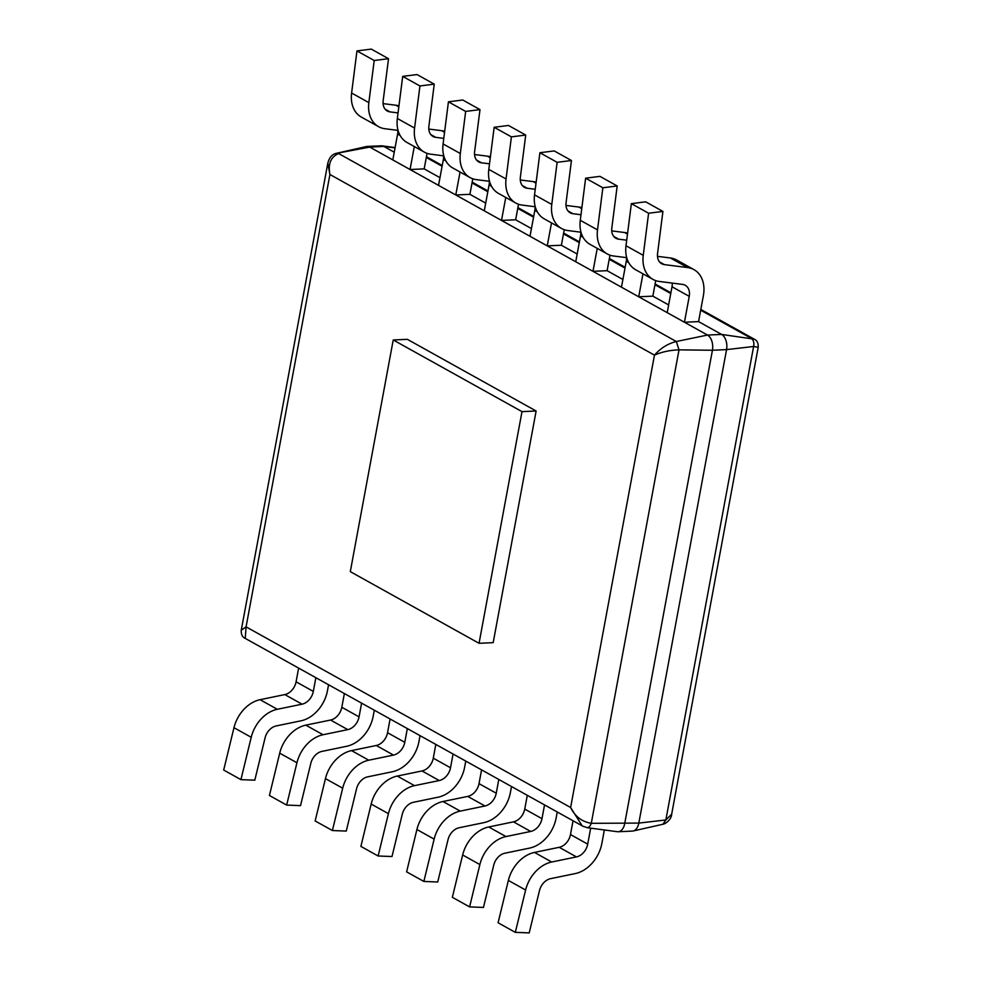 <?xml version="1.0" encoding="UTF-8"?>
<svg xmlns="http://www.w3.org/2000/svg" width="982" height="982" viewBox="0 0 982 982"><rect width="100%" height="100%" fill="white"/><g stroke="black" fill="none" stroke-linecap="round" stroke-linejoin="round"><path stroke-width="1.47" d="M684.442 322.243L698.57 321.605L703.37 295.729A31.129 22.991 119.1 0 0 693.955 269.62A31.129 22.991 119.1 0 0 687.621 267.57L664.384 264.612A13.22 9.759 -60.9 0 1 661.696 263.741A13.22 9.759 -60.9 0 1 657.559 253.528L662.911 211.425L645.677 201.826L631.365 203.642L626 245.745A31.129 22.991 119.1 0 0 635.747 269.805L652.981 279.391A31.129 22.991 119.1 0 0 659.315 281.453L682.551 284.399A13.22 9.759 -60.9 0 1 685.24 285.283A13.22 9.759 -60.9 0 1 689.241 296.355L684.442 322.243L667.208 312.644L672.007 286.769A13.22 9.759 -60.9 0 0 672.216 283.086M693.955 269.62L676.708 260.034A31.129 22.991 119.1 0 0 670.387 257.971L657.474 256.339M662.911 211.425L648.599 213.229L631.365 203.642M648.599 213.229L643.247 255.345A31.129 22.991 119.1 0 0 652.981 279.391M642.964 273.818L638.717 296.785L652.846 296.147L655.718 280.619M638.717 296.785L621.471 287.186L626.27 261.31A13.22 9.759 -60.9 0 0 626.491 257.64M627.608 233.151A31.129 22.991 119.1 0 0 624.65 232.525L611.737 230.88M626.712 240.185L618.648 239.166A13.22 9.759 -60.9 0 1 615.96 238.295A13.22 9.759 -60.9 0 1 611.823 228.07L617.187 185.966L599.941 176.367L585.628 178.184L580.276 220.299A31.129 22.991 119.1 0 0 590.01 244.346L607.244 253.945A31.129 22.991 119.1 0 0 613.578 255.995L626.725 257.665M617.187 185.966L602.862 187.783L585.628 178.184M602.862 187.783L597.51 229.886A31.129 22.991 119.1 0 0 607.244 253.945M597.24 248.372L592.981 271.327L607.109 270.688L609.982 255.16M592.981 271.327L575.747 261.74L580.534 235.864A13.22 9.759 -60.9 0 0 580.755 232.182M581.872 207.693A31.129 22.991 119.1 0 0 578.926 207.067L566.013 205.422M580.976 214.739L572.911 213.708A13.22 9.759 -60.9 0 1 570.223 212.836A13.22 9.759 -60.9 0 1 566.086 202.623L571.45 160.508L554.216 150.921L539.904 152.726L534.539 194.841A31.129 22.991 119.1 0 0 544.274 218.888L561.52 228.487A31.129 22.991 119.1 0 0 567.841 230.537L580.988 232.218M571.45 160.508L557.138 162.325L539.904 152.726M557.138 162.325L551.774 204.44A31.129 22.991 119.1 0 0 561.52 228.487M551.503 222.914L547.244 245.881L561.373 245.242L564.257 229.714M547.244 245.881L530.01 236.281L534.809 210.406A13.22 9.759 -60.9 0 0 535.018 206.723M536.147 182.247A31.129 22.991 119.1 0 0 533.189 181.609L520.276 179.976M535.251 189.28L527.187 188.249A13.22 9.759 -60.9 0 1 524.498 187.378A13.22 9.759 -60.9 0 1 520.362 177.165L525.714 135.062L508.48 125.463L494.167 127.279L488.803 169.383A31.129 22.991 119.1 0 0 498.549 193.442L515.783 203.029A31.129 22.991 119.1 0 0 522.117 205.091L535.251 206.76M525.714 135.062L511.401 136.866L494.167 127.279M511.401 136.866L506.049 178.982A31.129 22.991 119.1 0 0 515.783 203.029M505.767 197.456L501.52 220.422L515.648 219.784L518.521 204.256M501.52 220.422L484.273 210.823L489.073 184.947A13.22 9.759 -60.9 0 0 489.294 181.277M490.411 156.789A31.129 22.991 119.1 0 0 487.453 156.163L474.539 154.518M489.515 163.822L481.45 162.803A13.22 9.759 -60.9 0 1 478.762 161.932A13.22 9.759 -60.9 0 1 474.625 151.707L479.989 109.603L462.743 100.004L448.43 101.821L443.078 143.937A31.129 22.991 119.1 0 0 452.812 167.983L470.047 177.582A31.129 22.991 119.1 0 0 476.38 179.632L489.527 181.302M479.989 109.603L465.664 111.42L448.43 101.821M465.664 111.42L460.312 153.523A31.129 22.991 119.1 0 0 470.047 177.582M460.042 172.01L455.783 194.964L469.912 194.326L472.784 178.798M455.783 194.964L438.549 185.377L443.336 159.501A13.22 9.759 -60.9 0 0 443.557 155.819M444.674 131.33A31.129 22.991 119.1 0 0 441.728 130.704L428.815 129.059M443.778 138.376L435.713 137.345A13.22 9.759 -60.9 0 1 433.025 136.473A13.22 9.759 -60.9 0 1 428.888 126.261L434.253 84.145L417.019 74.558L402.706 76.375L397.342 118.478A31.129 22.991 119.1 0 0 407.076 142.525L424.322 152.124A31.129 22.991 119.1 0 0 430.644 154.174L443.79 155.856M434.253 84.145L419.94 85.962L402.706 76.375M419.94 85.962L414.576 128.077A31.129 22.991 119.1 0 0 424.322 152.124M414.306 146.551L410.046 169.518L424.175 168.879L427.06 153.352M410.046 169.518L392.812 159.919L397.612 134.043A13.22 9.759 -60.9 0 0 397.82 130.361M398.95 105.884A31.129 22.991 119.1 0 0 395.992 105.246L383.078 103.613M398.054 112.918L389.989 111.887A13.22 9.759 -60.9 0 1 387.301 111.015A13.22 9.759 -60.9 0 1 383.164 100.802L388.516 58.699L371.282 49.1L356.969 50.917L351.605 93.02A31.129 22.991 119.1 0 0 361.351 117.079L378.586 126.666A31.129 22.991 119.1 0 0 384.919 128.728L398.054 130.397M388.516 58.699L374.203 60.503L356.969 50.917M374.203 60.503L368.851 102.619A31.129 22.991 119.1 0 0 378.586 126.666M573.022 820.829L570.481 834.54A13.22 9.759 -60.9 0 1 559.212 847.306L534.466 852.425A31.129 22.991 119.1 0 0 508.369 880.424L498.083 922.761L515.317 932.36L529.2 932.9L539.486 890.564A13.22 9.759 -60.9 0 1 550.571 878.669L575.305 873.563A31.129 22.991 119.1 0 0 601.843 843.501L604.347 829.974M590.673 828.157L587.715 844.139A13.22 9.759 -60.9 0 1 576.446 856.905L551.712 862.012A31.129 22.991 119.1 0 0 525.615 890.023L515.317 932.36M527.285 795.371L524.744 809.082A13.22 9.759 -60.9 0 1 513.476 821.848L488.741 826.967A31.129 22.991 119.1 0 0 462.645 854.978L452.346 897.303L469.592 906.902L483.463 907.442L493.75 865.117A13.22 9.759 -60.9 0 1 504.834 853.223L529.58 848.104A31.129 22.991 119.1 0 0 556.119 818.043L557.224 812.04M544.531 804.97L541.978 818.681A13.22 9.759 -60.9 0 1 530.71 831.447L505.976 836.566A31.129 22.991 119.1 0 0 479.879 864.565L469.592 906.902M481.561 769.925L479.02 783.636A13.22 9.759 -60.9 0 1 467.739 796.402L443.005 801.508A31.129 22.991 119.1 0 0 416.908 829.52L406.622 871.856L423.856 881.443L437.727 881.996L448.025 839.659A13.22 9.759 -60.9 0 1 459.11 827.765L483.844 822.646A31.129 22.991 119.1 0 0 510.382 792.584L511.499 786.582M498.795 779.512L496.254 793.223A13.22 9.759 -60.9 0 1 484.985 805.989L460.239 811.107A31.129 22.991 119.1 0 0 434.142 839.119L423.856 881.443M435.824 744.466L433.283 758.178A13.22 9.759 -60.9 0 1 422.014 770.944L397.268 776.062A31.129 22.991 119.1 0 0 371.171 804.062L360.885 846.398L378.119 855.997L392.002 856.537L402.289 814.201A13.22 9.759 -60.9 0 1 413.373 802.306L438.107 797.2A31.129 22.991 119.1 0 0 464.646 767.138L465.763 761.136M453.058 754.066L450.517 767.777A13.22 9.759 -60.9 0 1 439.249 780.543L414.514 785.649A31.129 22.991 119.1 0 0 388.418 813.661L378.119 855.997M390.087 719.008L387.546 732.719A13.22 9.759 -60.9 0 1 376.278 745.485L351.544 750.604A31.129 22.991 119.1 0 0 325.447 778.616L315.148 820.94L332.395 830.539L346.265 831.079L356.564 788.755A13.22 9.759 -60.9 0 1 367.636 776.86L392.383 771.742A31.129 22.991 119.1 0 0 418.921 741.68L420.026 735.678M407.334 728.607L404.78 742.318A13.22 9.759 -60.9 0 1 393.512 755.084L368.778 760.203A31.129 22.991 119.1 0 0 342.681 788.202L332.395 830.539M344.363 693.562L341.822 707.273A13.22 9.759 -60.9 0 1 330.541 720.039L305.807 725.146A31.129 22.991 119.1 0 0 279.71 753.157L269.424 795.494L286.658 805.08L300.529 805.633L310.828 763.296A13.22 9.759 -60.9 0 1 321.912 751.402L346.646 746.283A31.129 22.991 119.1 0 0 373.185 716.222L374.302 710.219M361.597 703.149L359.056 716.86A13.22 9.759 -60.9 0 1 347.788 729.626L323.041 734.745A31.129 22.991 119.1 0 0 296.945 762.756L286.658 805.08M298.626 668.104L296.085 681.815A13.22 9.759 -60.9 0 1 284.817 694.581L260.07 699.7A31.129 22.991 119.1 0 0 233.974 727.699L223.687 770.035L240.921 779.634L254.804 780.174L265.091 737.838A13.22 9.759 -60.9 0 1 276.175 725.943L300.909 720.837A31.129 22.991 119.1 0 0 327.448 690.776L328.565 684.773M315.86 677.703L313.319 691.414A13.22 9.759 -60.9 0 1 302.051 704.18L277.317 709.286A31.129 22.991 119.1 0 0 251.22 737.298L240.921 779.634M245.242 638.386L246.077 626.86L329.927 174.501C327.865 163.933 330.762 156.948 338.606 153.536L676.316 341.515L679.028 349.85C670.006 350.144 661.819 351.912 654.466 355.14L329.927 174.501L327.792 163.319C329.265 157.513 332.162 154.174 336.482 153.302L366.347 146.551A11.944 7.328 87.4 0 1 367.145 146.441A11.944 7.328 87.4 0 1 369.772 147.091L707.482 335.058A11.944 7.328 87.4 0 1 712.429 350.255L624.675 823.726A11.944 7.328 87.4 0 1 618.181 831.742A11.944 7.328 87.4 0 1 617.383 831.705L587.126 827.679L582.265 825.972L570.628 807.499L654.466 355.14C660.616 348.156 667.895 343.614 676.316 341.515L707.482 335.058L721.61 334.432A11.944 7.328 87.4 0 1 726.557 349.617L638.816 823.088A11.944 7.328 87.4 0 1 633.108 830.993A11.944 7.328 87.4 0 1 632.31 831.103L618.181 831.742M367.145 146.441L381.274 145.802A11.944 7.328 87.4 0 1 382.072 145.839A11.944 7.328 87.4 0 1 383.901 146.453L394.236 152.21M424.175 168.879L439.973 177.668M469.912 194.326L485.709 203.127M515.648 219.784L531.434 228.573M561.373 245.242L577.17 254.031M607.109 270.688L622.907 279.489M652.846 296.147L668.632 304.936M698.57 321.605L721.61 334.432L754.274 339.183M479.056 643.296L493.185 642.658L536.123 411.004L407.358 339.33L393.23 339.968L521.994 411.63L479.056 643.296L350.304 571.634L393.23 339.968M662.96 824.193L665.857 819.958L753.611 346.486L726.557 349.617L712.429 350.255L679.028 349.85L591.287 823.321C581.798 821.676 574.912 816.398 570.628 807.499L246.077 626.86L241.253 630.235C241.056 634.47 242.358 637.171 245.169 638.349M583.431 826.549L245.242 638.398M586.266 827.36C588.267 828.17 589.937 826.819 591.287 823.321L638.816 823.088L665.857 819.958L671.663 814.201C671.614 818.963 666.164 823.653 662.973 824.242L633.108 830.993M700.682 310.202L750.899 338.152C753.464 339.87 754.372 342.657 753.611 346.486L758.202 347.309L671.663 814.213M536.123 411.004L521.994 411.63M687.621 267.57L670.387 257.971M664.384 264.612L659.536 261.924M643.247 255.345L626 245.745M689.241 296.355L672.007 286.769M627.486 234.097L624.65 232.525M618.648 239.166L613.799 236.466M597.51 229.886L580.276 220.299M628.775 262.71L626.27 261.31M581.749 208.65L578.926 207.067M572.911 213.708L568.075 211.007M551.774 204.44L534.539 194.841M583.038 237.251L580.534 235.864M536.025 183.192L533.189 181.609M527.187 188.249L522.338 185.561M506.049 178.982L488.803 169.383M537.301 211.793L534.809 210.406M490.288 157.734L487.453 156.163M481.45 162.803L476.601 160.103M460.312 153.523L443.078 143.937M491.577 186.347L489.073 184.947M444.551 132.288L441.728 130.704M435.713 137.345L430.877 134.644M414.576 128.077L397.342 118.478M445.84 160.888L443.336 159.501M398.827 106.829L395.992 105.246M389.989 111.887L385.14 109.198M368.851 102.619L351.605 93.02M400.104 135.43L397.612 134.043M587.715 844.139L570.481 834.54M576.446 856.905L559.212 847.306M551.712 862.012L534.466 852.425M525.615 890.023L508.369 880.424M541.978 818.681L524.744 809.082M530.71 831.447L513.476 821.848M505.976 836.566L488.741 826.967M479.879 864.565L462.645 854.978M496.254 793.223L479.02 783.636M484.985 805.989L467.739 796.402M460.239 811.107L443.005 801.508M434.142 839.119L416.908 829.52M450.517 767.777L433.283 758.178M439.249 780.543L422.014 770.944M414.514 785.649L397.268 776.062M388.418 813.661L371.171 804.062M404.78 742.318L387.546 732.719M393.512 755.084L376.278 745.485M368.778 760.203L351.544 750.604M342.681 788.202L325.447 778.616M359.056 716.86L341.822 707.273M347.788 729.626L330.541 720.039M323.041 734.745L305.807 725.146M296.945 762.756L279.71 753.157M313.319 691.414L296.085 681.815M302.051 704.18L284.817 694.581M277.317 709.286L260.07 699.7M251.22 737.298L233.974 727.699M395.046 147.877L383.901 146.453L369.772 147.091L336.495 153.352M670.743 293.532L654.957 284.743M625.018 268.086L609.221 259.297M579.282 242.628L563.484 233.839M533.545 217.169L517.76 208.38M487.821 191.723L472.023 182.934M442.084 166.265L426.286 157.476M395.095 147.57L382.072 145.839M327.792 163.331L241.253 630.235M758.202 347.309C758.399 343.074 757.097 340.361 754.274 339.195L754.274 339.195M426.433 156.715L442.231 165.504M472.17 182.161L487.956 190.95M517.895 207.619L533.692 216.408M563.631 233.078L579.429 241.867M609.368 258.524L625.153 267.313M655.092 283.982L670.89 292.771M700.829 309.44L754.201 339.146"/></g></svg>

